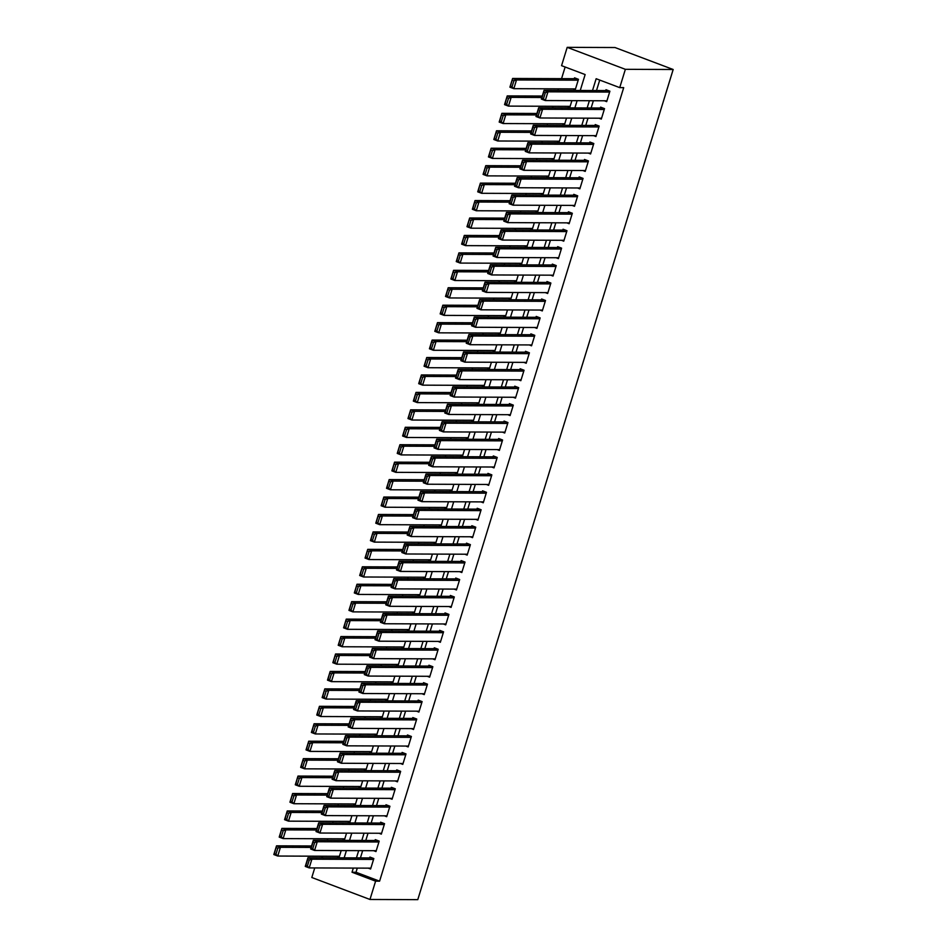 <?xml version="1.0" encoding="UTF-8"?>
<svg xmlns="http://www.w3.org/2000/svg" width="947" height="947" viewBox="0 0 947 947"><rect width="100%" height="100%" fill="white"/><g stroke="black" fill="none" stroke-linecap="round" stroke-linejoin="round"><path stroke-width="1.42" d="M580.251 90.474L585.139 74.564L561.559 65.663L567.194 47.35L615.005 47.528L673.175 69.498L417.781 899.65L369.969 899.472L375.604 881.16L379.593 881.172L623.706 87.645L619.729 87.633L596.148 78.719L592.514 90.521M369.969 899.472L311.812 877.502L314.747 867.937M565.134 67.012L561.559 78.648M558.422 88.84L557.937 90.391M553.06 106.277L552.575 107.828M547.686 123.726L547.212 125.276M542.323 141.162L541.85 142.713M536.961 158.599L536.476 160.15M531.598 176.035L531.113 177.598M526.224 193.484L525.751 195.035M520.862 210.921L520.388 212.471M515.499 228.357L515.014 229.92M510.137 245.806L509.652 247.356M504.763 263.242L504.289 264.793M499.4 280.679L498.927 282.23M494.038 298.127L493.553 299.678M488.676 315.564L488.19 317.115M483.301 333.001L482.828 334.551M477.939 350.437L477.466 352M472.577 367.886L472.103 369.437M467.214 385.322L466.729 386.873M461.84 402.759L461.367 404.31M456.478 420.208L456.004 421.758M451.115 437.644L450.642 439.195M445.753 455.081L445.268 456.632M440.379 472.529L439.905 474.08M435.016 489.966L434.543 491.517M429.654 507.403L429.18 508.953M424.292 524.839L423.806 526.402M418.917 542.288L418.444 543.838M413.555 559.724L413.081 561.275M408.193 577.161L407.719 578.712M402.83 594.609L402.345 596.16M397.456 612.046L396.982 613.597M392.094 629.483L391.62 631.033M386.731 646.919L386.258 648.482M381.369 664.368L380.883 665.919M375.995 681.804L375.521 683.355M370.632 699.241L370.159 700.804M365.27 716.69L364.796 718.24M359.907 734.126L359.422 735.677M354.533 751.563L354.06 753.114M349.171 769.011L348.697 770.562M343.808 786.448L343.335 787.999M338.446 803.885L337.961 805.435M333.072 821.321L332.598 822.884M327.709 838.77L327.236 840.32M322.347 856.206L321.873 857.757M604.34 100.773L606.684 101.649L609.904 91.184L605.973 89.705L605.701 90.581M598.978 118.209L601.309 119.097L604.529 108.633L600.599 107.141L600.339 108.017M593.615 135.646L595.947 136.534L599.167 126.069L595.237 124.578L594.965 125.454M588.253 153.094L590.585 153.97L593.805 143.506L589.874 142.026L589.602 142.89M582.879 170.531L585.222 171.407L588.442 160.943L584.512 159.463L584.24 160.339M577.516 187.968L579.848 188.855L583.068 178.391L579.138 176.9L578.877 177.776M572.154 205.416L574.486 206.292L577.706 195.828L573.775 194.348L573.503 195.212M566.791 222.853L569.123 223.729L572.343 213.264L568.413 211.785L568.141 212.661M561.417 240.289L563.761 241.177L566.981 230.713L563.051 229.221L562.778 230.097M556.055 257.726L558.387 258.614L561.607 248.15L557.676 246.67L557.416 247.534M550.692 275.175L553.024 276.05L556.244 265.586L552.314 264.106L552.054 264.982M545.33 292.611L547.662 293.499L550.882 283.035L546.952 281.543L546.679 282.419M539.956 310.048L542.3 310.936L545.519 300.471L541.589 298.98L541.317 299.856M534.593 327.496L536.925 328.372L540.145 317.908L536.215 316.428L535.955 317.292M529.231 344.933L531.563 345.809L534.783 335.345L530.853 333.865L530.592 334.741M523.869 362.37L526.201 363.257L529.42 352.793L525.49 351.301L525.218 352.177M518.494 379.806L520.838 380.694L524.058 370.23L520.128 368.75L519.856 369.614M513.132 397.255L515.476 398.131L518.684 387.666L514.754 386.187L514.493 387.063M507.77 414.691L510.102 415.579L513.321 405.115L509.391 403.623L509.131 404.499M502.407 432.128L504.739 433.016L507.959 422.551L504.029 421.072L503.757 421.936M497.033 449.576L499.377 450.452L502.597 439.988L498.667 438.508L498.394 439.372M491.671 467.013L494.014 467.889L497.222 457.437L493.292 455.945L493.032 456.821M486.308 484.45L488.64 485.338L491.86 474.873L487.93 473.382L487.669 474.258M480.946 501.898L483.278 502.774L486.498 492.31L482.568 490.83L482.295 491.694M475.572 519.335L477.915 520.211L481.135 509.746L477.205 508.267L476.933 509.143M470.209 536.771L472.553 537.659L475.761 527.195L471.831 525.703L471.57 526.579M464.847 554.208L467.179 555.096L470.399 544.632L466.469 543.152L466.208 544.016M459.484 571.657L461.816 572.533L465.036 562.068L461.106 560.588L460.834 561.464M454.122 589.093L456.454 589.981L459.674 579.517L455.744 578.025L455.471 578.901M448.748 606.53L451.092 607.418L454.311 596.953L450.381 595.462L450.109 596.338M443.385 623.978L445.717 624.854L448.937 614.39L445.007 612.91L444.747 613.774M438.023 641.415L440.355 642.291L443.575 631.827L439.645 630.347L439.372 631.223M432.661 658.852L434.993 659.739L438.212 649.275L434.282 647.784L434.01 648.659M427.286 676.3L429.63 677.176L432.85 666.712L428.92 665.232L428.648 666.096M421.924 693.737L424.256 694.613L427.476 684.148L423.546 682.669L423.285 683.545M416.562 711.173L418.894 712.061L422.113 701.597L418.183 700.105L417.911 700.981M411.199 728.61L413.531 729.498L416.751 719.033L412.821 717.554L412.549 718.418M405.825 746.058L408.169 746.934L411.389 736.47L407.459 734.99L407.186 735.866M400.463 763.495L402.795 764.383L406.014 753.919L402.084 752.427L401.824 753.303M395.1 780.932L397.432 781.82L400.652 771.355L396.722 769.864L396.45 770.74M389.738 798.38L392.07 799.256L395.29 788.792L391.36 787.312L391.087 788.176M384.364 815.817L386.707 816.693L389.927 806.228L385.997 804.749L385.725 805.625M379.001 833.253L381.333 834.141L384.553 823.677L380.623 822.185L380.363 823.061M373.639 850.69L375.971 851.578L379.191 841.114L375.261 839.634L374.988 840.498M336.836 856.266L339.168 857.142L341.192 850.572M342.198 838.817L344.53 839.705L346.555 833.135M347.561 821.38L349.893 822.268L351.917 815.687M352.923 803.944L355.267 804.82L357.279 798.25M358.297 786.507L360.629 787.383L362.654 780.813M363.66 769.059L365.992 769.947L368.016 763.377M369.022 751.622L371.354 752.498L373.378 745.928M374.385 734.185L376.728 735.061L378.741 728.492M379.759 716.737L382.091 717.625L384.115 711.055M385.121 699.3L387.453 700.188L389.477 693.606M390.484 681.864L392.816 682.74L394.84 676.17M395.846 664.415L398.19 665.303L400.202 658.733M401.22 646.979L403.552 647.866L405.576 641.285M406.583 629.542L408.915 630.418L410.939 623.848M411.945 612.105L414.277 612.981L416.301 606.411M417.307 594.657L419.651 595.545L421.664 588.975M422.682 577.22L425.014 578.096L427.038 571.526M428.044 559.784L430.376 560.66L432.4 554.09M433.406 542.335L435.738 543.223L437.763 536.653M438.769 524.898L441.113 525.786L443.125 519.205M444.131 507.462L446.475 508.338L448.499 501.768M449.505 490.025L451.837 490.901L453.862 484.331M454.868 472.577L457.2 473.464L459.224 466.883M460.23 455.14L462.574 456.016L464.586 449.446M465.593 437.703L467.936 438.579L469.961 432.01M470.967 420.255L473.299 421.143L475.323 414.573M476.329 402.818L478.661 403.706L480.685 397.124M481.692 385.382L484.024 386.258L486.048 379.688M487.054 367.933L489.398 368.821L491.422 362.251M492.428 350.497L494.76 351.384L496.784 344.803M497.791 333.06L500.123 333.936L502.147 327.366M503.153 315.623L505.485 316.499L507.509 309.929M508.515 298.175L510.859 299.063L512.883 292.493M513.89 280.738L516.222 281.614L518.246 275.044M519.252 263.302L521.584 264.177L523.608 257.608M524.614 245.853L526.946 246.741L528.971 240.171M529.977 228.416L532.321 229.304L534.345 222.723M535.351 210.98L537.683 211.856L539.707 205.286M540.713 193.531L543.045 194.419L545.07 187.849M546.076 176.095L548.408 176.982L550.432 170.401M551.438 158.658L553.782 159.534L555.794 152.964M556.812 141.221L559.144 142.097L561.169 135.528M562.175 123.773L564.507 124.661L566.531 118.091M567.537 106.336L569.869 107.212L571.893 100.642M572.899 88.9L575.243 89.776L578.463 79.311L574.533 77.832L574.261 78.708M599.723 80.069L596.503 90.545M593.367 100.725L591.129 107.982M588.004 118.174L585.767 125.418M582.63 135.61L580.404 142.855M577.268 153.047L575.042 160.303M571.905 170.484L569.668 177.74M566.543 187.932L564.305 195.177M561.169 205.369L558.943 212.625M555.806 222.805L553.581 230.062M550.444 240.254L548.206 247.498M545.081 257.691L542.844 264.947M539.707 275.127L537.482 282.384M534.345 292.564L532.119 299.82M528.982 310.012L526.745 317.257M523.62 327.449L521.383 334.705M518.246 344.886L516.02 352.142M512.883 362.334L510.658 369.579M507.521 379.771L505.284 387.027M502.159 397.207L499.921 404.464M496.784 414.656L494.559 421.9M491.422 432.092L489.197 439.349M486.06 449.529L483.834 456.785M480.697 466.966L478.46 474.222M475.335 484.414L473.098 491.659M469.961 501.851L467.735 509.107M464.598 519.287L462.373 526.544M459.236 536.736L456.999 543.98M453.873 554.173L451.636 561.429M448.499 571.609L446.274 578.866M443.137 589.058L440.911 596.302M437.774 606.494L435.537 613.739M432.412 623.931L430.175 631.187M427.038 641.368L424.812 648.624M421.675 658.816L419.45 666.061M416.313 676.253L414.076 683.509M410.951 693.689L408.713 700.946M405.576 711.138L403.351 718.382M400.214 728.574L397.989 735.831M394.852 746.011L392.614 753.267M389.489 763.448L387.252 770.704M384.115 780.896L381.89 788.141M378.753 798.333L376.527 805.589M373.39 815.769L371.153 823.026M368.028 833.218L365.791 840.463M362.654 850.655L360.428 857.911M357.291 868.091L356.013 872.27L379.593 881.172M368.276 868.139L370.608 869.015L373.828 858.55L369.898 857.071L369.626 857.946M619.729 87.633L625.363 69.32L673.175 69.498M625.363 69.32L567.194 47.35M344.175 857.84L346.401 850.595M349.538 840.403L351.775 833.147M354.9 822.967L357.137 815.71M360.274 805.518L362.5 798.274M365.637 788.082L367.862 780.837M370.999 770.645L373.236 763.389M376.361 753.208L378.599 745.952M381.736 735.76L383.961 728.515M387.098 718.323L389.324 711.067M392.46 700.887L394.698 693.63M397.823 683.438L400.06 676.194M403.197 666.001L405.423 658.745M408.559 648.565L410.785 641.308M413.922 631.128L416.159 623.872M419.284 613.68L421.522 606.435M424.658 596.243L426.884 588.987M430.021 578.806L432.246 571.55M435.383 561.358L437.621 554.113M440.746 543.921L442.983 536.665M446.12 526.485L448.345 519.228M451.482 509.036L453.708 501.792M456.845 491.6L459.082 484.343M462.207 474.163L464.444 466.907M467.581 456.726L469.807 449.47M472.944 439.278L475.169 432.033M478.306 421.841L480.543 414.585M483.668 404.405L485.906 397.148M489.043 386.956L491.268 379.711M494.405 369.519L496.63 362.263M499.767 352.083L502.005 344.826M505.13 334.634L507.367 327.39M510.504 317.198L512.729 309.953M515.866 299.761L518.092 292.505M521.229 282.324L523.454 275.068M526.591 264.876L528.828 257.631M531.954 247.439L534.191 240.183M537.328 230.003L539.553 222.746M542.69 212.554L544.916 205.31M548.053 195.118L550.29 187.861M553.415 177.681L555.652 170.424M558.789 160.244L561.015 152.988M564.152 142.796L566.377 135.551M569.514 125.359L571.751 118.103M574.876 107.922L577.114 100.666M353.314 868.079L352.024 872.246L375.604 881.16M589.377 100.713L587.152 107.97M584.015 118.15L581.789 125.406M578.653 135.599L576.415 142.843M573.29 153.035L571.053 160.28M567.916 170.472L565.69 177.728M562.554 187.908L560.328 195.165M557.191 205.357L554.954 212.602M551.829 222.794L549.591 230.05M546.455 240.23L544.229 247.487M541.092 257.679L538.867 264.923M535.73 275.115L533.492 282.372M530.367 292.552L528.13 299.808M524.993 309.989L522.768 317.245M519.631 327.437L517.405 334.682M514.268 344.874L512.031 352.13M508.906 362.31L506.669 369.567M503.532 379.759L501.306 387.003M498.169 397.195L495.944 404.452M492.807 414.632L490.57 421.889M487.445 432.081L485.207 439.325M482.07 449.517L479.845 456.774M476.708 466.954L474.483 474.21M471.346 484.391L469.108 491.647M465.983 501.839L463.746 509.084M460.609 519.276L458.384 526.532M455.247 536.712L453.021 543.969M449.884 554.161L447.647 561.405M444.522 571.597L442.285 578.854M439.148 589.034L436.922 596.29M433.785 606.482L431.56 613.727M428.423 623.919L426.186 631.164M423.06 641.356L420.823 648.612M417.686 658.792L415.461 666.049M412.324 676.241L410.098 683.485M406.961 693.678L404.736 700.934M401.599 711.114L399.362 718.371M396.237 728.563L393.999 735.807M390.862 745.999L388.637 753.256M385.5 763.436L383.275 770.692M380.138 780.873L377.9 788.129M374.775 798.321L372.538 805.566M369.401 815.758L367.176 823.014M364.039 833.194L361.813 840.451M358.676 850.643L356.439 857.887M356.013 872.27L352.024 872.246M370.881 868.15L309.195 867.914L305.265 866.422L307.953 857.71L311.883 859.189L309.195 867.914L307.384 866.15L309.267 860.054L307.692 859.45L305.822 865.558L307.384 866.15M372.23 857.946L307.953 857.71L307.692 859.45M373.556 859.426L311.883 859.189L309.267 860.054M305.265 866.422L305.822 865.558M311.563 845.967L276.512 845.837L280.442 847.316L311.113 847.435M339.44 856.277L277.755 856.041L273.825 854.549L276.512 845.837L274.381 853.685L275.944 854.277L277.826 848.181L276.252 847.577M277.826 848.181L280.442 847.316L277.755 856.041L275.944 854.277M274.381 853.685L273.825 854.549M376.243 850.702L314.57 850.465L310.64 848.986L313.315 840.261L317.245 841.753L314.57 850.465L312.759 848.713L314.629 842.605L313.055 842.013L311.184 848.121L312.759 848.713M377.593 840.51L313.315 840.261L313.055 842.013M378.918 841.99L317.245 841.753L314.629 842.605M310.64 848.986L311.184 848.121M381.605 833.265L319.932 833.029L316.002 831.549L318.689 822.825L322.619 824.304L319.932 833.029L318.121 831.277L320.003 825.168L318.429 824.577L316.547 830.685L318.121 831.277M382.967 823.073L318.689 822.825L318.429 824.577M384.293 824.541L322.619 824.304L320.003 825.168M316.002 831.549L316.547 830.685M386.968 815.829L325.295 815.592L321.364 814.1L324.052 805.388L327.982 806.868L325.295 815.592L323.483 813.828L325.366 807.732L323.791 807.14L321.909 813.236L323.483 813.828M388.329 805.637L324.052 805.388L323.791 807.14M389.655 807.104L327.982 806.868L325.366 807.732M321.364 814.1L321.909 813.236M392.342 798.38L330.657 798.155L326.727 796.664L329.414 787.94L333.344 789.431L330.657 798.155L328.846 796.391L330.728 790.283L329.154 789.691L327.283 795.8L328.846 796.391M393.692 788.188L329.414 787.94L329.154 789.691M395.017 789.668L333.344 789.431L330.728 790.283M326.727 796.664L327.283 795.8M316.925 828.53L281.875 828.388L285.805 829.88L316.476 829.998M344.803 838.829L283.129 838.592L279.199 837.112L281.875 828.388L279.744 836.248L281.318 836.84L283.189 830.732L281.614 830.14M283.189 830.732L285.805 829.88L283.129 838.592L281.318 836.84M279.744 836.248L279.199 837.112M322.3 811.082L287.249 810.952L291.179 812.431L321.85 812.55M350.165 821.392L288.492 821.156L284.562 819.676L287.249 810.952L285.106 818.8L286.681 819.404L288.551 813.295L286.988 812.704M288.551 813.295L291.179 812.431L288.492 821.156L286.681 819.404M285.106 818.8L284.562 819.676M327.662 793.645L292.611 793.515L296.541 794.995L327.212 795.113M355.527 803.956L293.854 803.719L289.924 802.227L292.611 793.515L290.469 801.363L292.043 801.955L293.925 795.859L292.351 795.267M293.925 795.859L296.541 794.995L293.854 803.719L292.043 801.955M290.469 801.363L289.924 802.227M333.024 776.209L297.974 776.067L301.904 777.558L332.575 777.676M360.902 786.507L299.216 786.27L295.286 784.791L297.974 776.067L295.843 783.927L297.405 784.518L299.288 778.41L297.713 777.818M299.288 778.41L301.904 777.558L299.216 786.27L297.405 784.518M295.843 783.927L295.286 784.791M397.704 780.944L336.031 780.707L332.101 779.227L334.776 770.503L338.706 771.994L336.031 780.707L334.22 778.955L336.09 772.847L334.516 772.255L332.646 778.363L334.22 778.955M399.054 770.751L334.776 770.503L334.516 772.255M400.38 772.231L338.706 771.994L336.09 772.847M332.101 779.227L332.646 778.363M338.387 758.76L303.336 758.63L307.266 760.121L337.937 760.228M366.264 769.071L304.591 768.834L300.661 767.354L303.336 758.63L301.205 766.49L302.78 767.082L304.65 760.974L303.076 760.382M304.65 760.974L307.266 760.121L304.591 768.834L302.78 767.082M301.205 766.49L300.661 767.354M403.067 763.507L341.394 763.27L337.463 761.79L340.151 753.066L344.081 754.546L341.394 763.27L339.582 761.506L341.453 755.41L339.89 754.818L338.008 760.914L339.582 761.506M404.428 753.315L340.151 753.066L339.89 754.818M405.754 754.783L344.081 754.546L341.453 755.41M337.463 761.79L338.008 760.914M343.761 741.323L308.71 741.193L312.64 742.673L343.311 742.791M371.626 751.634L309.953 751.397L306.023 749.906L308.71 741.193L306.568 749.041L308.142 749.633L310.012 743.537L308.45 742.945M310.012 743.537L312.64 742.673L309.953 751.397L308.142 749.633M306.568 749.041L306.023 749.906M408.429 746.07L346.756 745.834L342.826 744.342L345.513 735.63L349.443 737.109L346.756 745.834L344.945 744.07L346.827 737.973L345.253 737.37L343.37 743.478L344.945 744.07M409.791 735.866L345.513 735.63L345.253 737.37M411.116 737.346L349.443 737.109L346.827 737.973M342.826 744.342L343.37 743.478M349.123 723.887L314.073 723.757L318.003 725.236L348.674 725.355M376.989 734.185L315.315 733.961L311.385 732.469L314.073 723.757L311.93 731.605L313.504 732.197L315.387 726.089L313.812 725.497M315.387 726.089L318.003 725.236L315.315 733.961L313.504 732.197M311.93 731.605L311.385 732.469M413.803 728.622L352.118 728.385L348.188 726.905L350.875 718.181L354.805 719.673L352.118 728.385L350.307 726.633L352.189 720.525L350.615 719.933L348.745 726.041L350.307 726.633M415.153 718.43L350.875 718.181L350.615 719.933M416.479 719.909L354.805 719.673L352.189 720.525M348.188 726.905L348.745 726.041M354.486 706.45L319.435 706.308L323.365 707.8L354.036 707.918M382.351 716.749L320.678 716.512L316.748 715.032L319.435 706.308L317.304 714.168L318.867 714.76L320.749 708.652L319.175 708.06M320.749 708.652L323.365 707.8L320.678 716.512L318.867 714.76M317.304 714.168L316.748 715.032M419.166 711.185L357.493 710.948L353.562 709.469L356.238 700.744L360.168 702.224L357.493 710.948L355.681 709.196L357.552 703.088L355.977 702.496L354.107 708.593L355.681 709.196M420.515 700.993L356.238 700.744L355.977 702.496M421.841 702.461L360.168 702.224L357.552 703.088M353.562 709.469L354.107 708.593M359.848 689.002L324.797 688.871L328.727 690.351L359.398 690.47M387.725 699.312L326.052 699.075L322.122 697.596L324.797 688.871L322.667 696.72L324.241 697.323L326.111 691.215L324.537 690.623M326.111 691.215L328.727 690.351L326.052 699.075L324.241 697.323M322.667 696.72L322.122 697.596M424.528 693.749L362.855 693.512L358.925 692.02L361.612 683.308L365.542 684.788L362.855 693.512L361.044 691.748L362.914 685.652L361.352 685.048L359.469 691.156L361.044 691.748M425.89 683.545L361.612 683.308L361.352 685.048M427.215 685.024L365.542 684.788L362.914 685.652M358.925 692.02L359.469 691.156M365.222 671.565L330.172 671.435L334.102 672.915L364.773 673.033M393.088 681.876L331.414 681.639L327.484 680.147L330.172 671.435L328.029 679.283L329.603 679.875L331.474 673.779L329.911 673.175M331.474 673.779L334.102 672.915L331.414 681.639L329.603 679.875M328.029 679.283L327.484 680.147M429.891 676.3L368.217 676.063L364.287 674.584L366.974 665.859L370.904 667.351L368.217 676.063L366.406 674.311L368.288 668.203L366.714 667.611L364.832 673.719L366.406 674.311M431.252 666.108L366.974 665.859L366.714 667.611M432.578 667.588L370.904 667.351L368.288 668.203M364.287 674.584L364.832 673.719M370.585 654.128L335.534 653.986L339.464 655.478L370.135 655.596M398.45 664.427L336.777 664.19L332.847 662.711L335.534 653.986L333.391 661.846L334.966 662.438L336.848 656.33L335.274 655.738M336.848 656.33L339.464 655.478L336.777 664.19L334.966 662.438M333.391 661.846L332.847 662.711M435.253 658.863L373.58 658.627L369.65 657.147L372.337 648.423L376.267 649.914L373.58 658.627L371.769 656.875L373.651 650.767L372.076 650.175L370.206 656.283L371.769 656.875M436.614 648.671L372.337 648.423L372.076 650.175M437.94 650.139L376.267 649.914L373.651 650.767M369.65 657.147L370.206 656.283M375.947 636.68L340.896 636.55L344.826 638.029L375.497 638.148M403.813 646.99L342.139 646.754L338.209 645.274L340.896 636.55L338.766 644.41L340.328 645.002L342.21 638.894L340.636 638.302M342.21 638.894L344.826 638.029L342.139 646.754L340.328 645.002M338.766 644.41L338.209 645.274M440.627 641.427L378.954 641.19L375.024 639.698L377.699 630.986L381.629 632.466L378.954 641.19L377.143 639.426L379.013 633.33L377.439 632.738L375.568 638.834L377.143 639.426M441.977 631.235L377.699 630.986L377.439 632.738M443.303 632.703L381.629 632.466L379.013 633.33M375.024 639.698L375.568 638.834M381.31 619.243L346.259 619.113L350.189 620.593L380.86 620.711M409.187 629.554L347.513 629.317L343.583 627.825L346.259 619.113L344.128 626.961L345.702 627.553L347.573 621.457L345.998 620.865M347.573 621.457L350.189 620.593L347.513 629.317L345.702 627.553M344.128 626.961L343.583 627.825M445.99 623.978L384.316 623.753L380.386 622.262L383.073 613.549L387.003 615.029L384.316 623.753L382.505 621.99L384.375 615.881L382.813 615.29L380.931 621.398L382.505 621.99M447.351 613.786L383.073 613.549L382.813 615.29M448.677 615.266L387.003 615.029L384.375 615.881M380.386 622.262L380.931 621.398M386.684 601.807L351.633 601.665L355.563 603.156L386.234 603.275M414.549 612.105L352.876 611.88L348.946 610.389L351.633 601.665L349.49 609.525L351.065 610.117L352.935 604.008L351.373 603.417M352.935 604.008L355.563 603.156L352.876 611.88L351.065 610.117M349.49 609.525L348.946 610.389M451.352 606.542L389.679 606.305L385.749 604.825L388.436 596.101L392.366 597.593L389.679 606.305L387.868 604.553L389.75 598.445L388.175 597.853L386.293 603.961L387.868 604.553M452.713 596.35L388.436 596.101L388.175 597.853M454.039 597.829L392.366 597.593L389.75 598.445M385.749 604.825L386.293 603.961M392.046 584.37L356.995 584.228L360.925 585.72L391.596 585.826M419.912 594.669L358.238 594.432L354.308 592.952L356.995 584.228L354.853 592.088L356.427 592.68L358.309 586.572L356.735 585.98M358.309 586.572L360.925 585.72L358.238 594.432L356.427 592.68M354.853 592.088L354.308 592.952M456.714 589.105L395.041 588.868L391.111 587.389L393.798 578.664L397.728 580.144L395.041 588.868L393.23 587.116L395.112 581.008L393.538 580.416L391.667 586.513L393.23 587.116M458.076 578.913L393.798 578.664L393.538 580.416M459.402 580.381L397.728 580.144L395.112 581.008M391.111 587.389L391.667 586.513M397.409 566.922L362.358 566.791L366.288 568.271L396.959 568.389M425.274 577.232L363.601 576.995L359.671 575.516L362.358 566.791L360.215 574.64L361.79 575.231L363.672 569.135L362.097 568.543M363.672 569.135L366.288 568.271L363.601 576.995L361.79 575.231M360.215 574.64L359.671 575.516M462.089 571.668L400.415 571.432L396.485 569.94L399.161 561.228L403.091 562.707L400.415 571.432L398.604 569.668L400.474 563.572L398.9 562.968L397.03 569.076L398.604 569.668M463.438 561.464L399.161 561.228L398.9 562.968M464.764 562.944L403.091 562.707L400.474 563.572M396.485 569.94L397.03 569.076M402.771 549.485L367.72 549.355L371.65 550.834L402.321 550.953M430.648 559.795L368.975 559.559L365.045 558.067L367.72 549.355L365.589 557.203L367.164 557.795L369.034 551.699L367.46 551.095M369.034 551.699L371.65 550.834L368.975 559.559L367.164 557.795M365.589 557.203L365.045 558.067M467.451 554.22L405.778 553.983L401.848 552.503L404.535 543.779L408.465 545.271L405.778 553.983L403.967 552.231L405.837 546.123L404.274 545.531L402.392 551.639L403.967 552.231M468.812 544.028L404.535 543.779L404.274 545.531M470.138 545.508L408.465 545.271L405.837 546.123M401.848 552.503L402.392 551.639M408.145 532.048L373.094 531.906L377.024 533.398L407.683 533.516M436.011 542.347L374.337 542.11L370.407 540.63L373.094 531.906L370.952 539.766L372.526 540.358L374.396 534.25L372.834 533.658M374.396 534.25L377.024 533.398L374.337 542.11L372.526 540.358M370.952 539.766L370.407 540.63M472.813 536.783L411.14 536.547L407.21 535.067L409.897 526.343L413.827 527.822L411.14 536.547L409.329 534.795L411.211 528.686L409.637 528.095L407.755 534.191L409.329 534.795M474.175 526.591L409.897 526.343L409.637 528.095M475.501 528.059L413.827 527.822L411.211 528.686M407.21 535.067L407.755 534.191M413.508 514.6L378.457 514.47L382.387 515.949L413.058 516.068M441.373 524.91L379.7 524.674L375.77 523.194L378.457 514.47L376.314 522.318L377.889 522.922L379.771 516.813L378.196 516.222M379.771 516.813L382.387 515.949L379.7 524.674L377.889 522.922M376.314 522.318L375.77 523.194M478.176 519.347L416.502 519.11L412.572 517.618L415.26 508.906L419.19 510.386L416.502 519.11L414.691 517.346L416.573 511.25L414.999 510.658L413.117 516.754L414.691 517.346M479.537 509.155L415.26 508.906L414.999 510.658M480.863 510.622L419.19 510.386L416.573 511.25M412.572 517.618L413.117 516.754M418.87 497.163L383.819 497.033L387.749 498.513L418.42 498.631M446.735 507.474L385.062 507.237L381.132 505.745L383.819 497.033L381.677 504.881L383.251 505.473L385.133 499.377L383.559 498.773M385.133 499.377L387.749 498.513L385.062 507.237L383.251 505.473M381.677 504.881L381.132 505.745M483.55 501.898L421.877 501.661L417.947 500.182L420.622 491.457L424.552 492.949L421.877 501.661L420.066 499.909L421.936 493.801L420.361 493.209L418.491 499.318L420.066 499.909M484.9 491.706L420.622 491.457L420.361 493.209M486.225 493.186L424.552 492.949L421.936 493.801M417.947 500.182L418.491 499.318M424.232 479.727L389.181 479.584L393.112 481.076L423.783 481.194M452.11 490.025L390.436 489.788L386.506 488.309L389.181 479.584L387.051 487.445L388.625 488.036L390.495 481.928L388.921 481.336M390.495 481.928L393.112 481.076L390.436 489.788L388.625 488.036M387.051 487.445L386.506 488.309M488.912 484.462L427.239 484.225L423.309 482.745L425.996 474.021L429.926 475.512L427.239 484.225L425.428 482.473L427.298 476.365L425.736 475.773L423.854 481.881L425.428 482.473M490.274 474.269L425.996 474.021L425.736 475.773M491.6 475.737L429.926 475.512L427.298 476.365M423.309 482.745L423.854 481.881M429.607 462.278L394.544 462.148L398.474 463.628L429.145 463.746M457.472 472.589L395.799 472.352L391.869 470.872L394.544 462.148L392.413 470.008L393.988 470.6L395.858 464.492L394.295 463.9M395.858 464.492L398.474 463.628L395.799 472.352L393.988 470.6M392.413 470.008L391.869 470.872M494.275 467.025L432.601 466.788L428.671 465.308L431.358 456.584L435.289 458.064L432.601 466.788L430.79 465.024L432.672 458.928L431.098 458.336L429.216 464.432L430.79 465.024M495.636 456.833L431.358 456.584L431.098 458.336M496.962 458.301L435.289 458.064L432.672 458.928M428.671 465.308L429.216 464.432M434.969 444.841L399.918 444.711L403.848 446.191L434.519 446.309M462.834 455.152L401.161 454.915L397.231 453.424L399.918 444.711L397.776 452.559L399.35 453.151L401.232 447.055L399.658 446.463M401.232 447.055L403.848 446.191L401.161 454.915L399.35 453.151M397.776 452.559L397.231 453.424M499.637 449.588L437.964 449.352L434.034 447.86L436.721 439.148L440.651 440.627L437.964 449.352L436.153 447.588L438.035 441.491L436.46 440.888L434.578 446.996L436.153 447.588M500.999 439.384L436.721 439.148L436.46 440.888M502.324 440.864L440.651 440.627L438.035 441.491M434.034 447.86L434.578 446.996M440.331 427.405L405.28 427.275L409.211 428.754L439.882 428.873M468.197 437.703L406.523 437.478L402.593 435.987L405.28 427.275L403.138 435.123L404.712 435.715L406.594 429.607L405.02 429.015M406.594 429.607L409.211 428.754L406.523 437.478L404.712 435.715M403.138 435.123L402.593 435.987M505.011 432.14L443.338 431.903L439.408 430.423L442.083 421.699L446.013 423.191L443.338 431.903L441.527 430.151L443.397 424.043L441.823 423.451L439.953 429.559L441.527 430.151M506.361 421.948L442.083 421.699L441.823 423.451M507.687 423.427L446.013 423.191L443.397 424.043M439.408 430.423L439.953 429.559M445.694 409.968L410.643 409.826L414.573 411.318L445.244 411.436M473.571 420.267L411.898 420.03L407.968 418.55L410.643 409.826L408.512 417.686L410.075 418.278L411.957 412.17L410.382 411.578M411.957 412.17L414.573 411.318L411.898 420.03L410.075 418.278M408.512 417.686L407.968 418.55M510.374 414.703L448.7 414.466L444.77 412.987L447.446 404.262L451.376 405.742L448.7 414.466L446.889 412.714L448.76 406.606L447.197 406.014L445.315 412.111L446.889 412.714M511.723 404.511L447.446 404.262L447.197 406.014M513.061 405.979L451.376 405.742L448.76 406.606M444.77 412.987L445.315 412.111M451.068 392.52L416.005 392.389L419.935 393.869L450.606 393.988M478.933 402.83L417.26 402.593L413.33 401.114L416.005 392.389L413.875 400.238L415.449 400.841L417.319 394.733L415.757 394.141M417.319 394.733L419.935 393.869L417.26 402.593L415.449 400.841M413.875 400.238L413.33 401.114M515.736 397.267L454.063 397.03L450.133 395.538L452.82 386.826L456.75 388.306L454.063 397.03L452.252 395.266L454.134 389.17L452.559 388.566L450.677 394.674L452.252 395.266M517.098 387.063L452.82 386.826L452.559 388.566M518.423 388.542L456.75 388.306L454.134 389.17M450.133 395.538L450.677 394.674M456.43 375.083L421.379 374.953L425.31 376.433L455.981 376.551M484.296 385.393L422.622 385.157L418.692 383.665L421.379 374.953L419.237 382.801L420.811 383.393L422.693 377.297L421.119 376.693M422.693 377.297L425.31 376.433L422.622 385.157L420.811 383.393M419.237 382.801L418.692 383.665M521.099 379.818L459.425 379.581L455.495 378.102L458.182 369.377L462.112 370.869L459.425 379.581L457.614 377.829L459.496 371.721L457.922 371.129L456.04 377.237L457.614 377.829M522.46 369.626L458.182 369.377L457.922 371.129M523.786 371.106L462.112 370.869L459.496 371.721M455.495 378.102L456.04 377.237M461.793 357.646L426.742 357.504L430.672 358.996L461.343 359.114M489.658 367.945L427.985 367.708L424.055 366.229L426.742 357.504L424.599 365.364L426.174 365.956L428.056 359.848L426.481 359.256M428.056 359.848L430.672 358.996L427.985 367.708L426.174 365.956M424.599 365.364L424.055 366.229M526.473 362.381L464.799 362.145L460.869 360.665L463.545 351.941L467.475 353.42L464.799 362.145L462.976 360.393L464.859 354.285L463.284 353.693L461.414 359.801L462.976 360.393M527.822 352.189L463.545 351.941L463.284 353.693M529.148 353.657L467.475 353.42L464.859 354.285M460.869 360.665L461.414 359.801M467.155 340.198L432.104 340.068L436.034 341.547L466.705 341.666M495.032 350.508L433.359 350.272L429.429 348.792L432.104 340.068L429.974 347.916L431.536 348.52L433.418 342.412L431.844 341.82M433.418 342.412L436.034 341.547L433.359 350.272L431.536 348.52M429.974 347.916L429.429 348.792M531.835 344.945L470.162 344.708L466.232 343.216L468.907 334.504L472.837 335.984L470.162 344.708L468.351 342.944L470.221 336.848L468.658 336.256L466.776 342.352L468.351 342.944M533.185 334.753L468.907 334.504L468.658 336.256M534.522 336.221L472.837 335.984L470.221 336.848M466.232 343.216L466.776 342.352M472.529 322.761L437.467 322.631L441.397 324.111L472.068 324.229M500.395 333.072L438.721 332.835L434.791 331.343L437.467 322.631L435.336 330.479L436.91 331.071L438.781 324.975L437.218 324.383M438.781 324.975L441.397 324.111L438.721 332.835L436.91 331.071M435.336 330.479L434.791 331.343M537.198 327.496L475.524 327.271L471.594 325.78L474.281 317.056L478.211 318.547L475.524 327.271L473.713 325.508L475.595 319.399L474.021 318.808L472.139 324.916L473.713 325.508M538.559 317.304L474.281 317.056L474.021 318.808M539.885 318.784L478.211 318.547L475.595 319.399M471.594 325.78L472.139 324.916M477.892 305.325L442.841 305.183L446.771 306.674L477.442 306.792M505.757 315.623L444.084 315.387L440.154 313.907L442.841 305.183L440.698 313.043L442.273 313.635L444.155 307.526L442.58 306.935M444.155 307.526L446.771 306.674L444.084 315.387L442.273 313.635M440.698 313.043L440.154 313.907M542.56 310.06L480.887 309.823L476.957 308.343L479.644 299.619L483.574 301.11L480.887 309.823L479.075 308.071L480.958 301.963L479.383 301.371L477.501 307.479L479.075 308.071M543.921 299.868L479.644 299.619L479.383 301.371M545.247 301.335L483.574 301.11L480.958 301.963M476.957 308.343L477.501 307.479M483.254 287.876L448.203 287.746L452.133 289.237L482.804 289.344M511.12 298.187L449.446 297.95L445.516 296.47L448.203 287.746L446.061 295.606L447.635 296.198L449.517 290.09L447.943 289.498M449.517 290.09L452.133 289.237L449.446 297.95L447.635 296.198M446.061 295.606L445.516 296.47M547.934 292.623L486.261 292.386L482.331 290.907L485.006 282.182L488.936 283.662L486.261 292.386L484.438 290.622L486.32 284.526L484.746 283.934L482.875 290.031L484.438 290.622M549.284 282.431L485.006 282.182L484.746 283.934M550.609 283.899L488.936 283.662L486.32 284.526M482.331 290.907L482.875 290.031M488.616 270.44L453.566 270.309L457.496 271.789L488.167 271.907M516.494 280.75L454.82 280.513L450.89 279.022L453.566 270.309L451.435 278.158L452.997 278.749L454.88 272.653L453.305 272.061M454.88 272.653L457.496 271.789L454.82 280.513L452.997 278.749M451.435 278.158L450.89 279.022M553.297 275.186L491.623 274.95L487.693 273.458L490.368 264.746L494.298 266.225L491.623 274.95L489.812 273.186L491.682 267.09L490.12 266.486L488.238 272.594L489.812 273.186M554.646 264.982L490.368 264.746L490.12 266.486M555.984 266.462L494.298 266.225L491.682 267.09M487.693 273.458L488.238 272.594M493.991 253.003L458.928 252.873L462.858 254.352L493.529 254.471M521.856 263.302L460.183 263.077L456.253 261.585L458.928 252.873L456.797 260.721L458.372 261.313L460.242 255.205L458.679 254.613M460.242 255.205L462.858 254.352L460.183 263.077L458.372 261.313M456.797 260.721L456.253 261.585M558.659 257.738L496.986 257.501L493.056 256.021L495.743 247.297L499.673 248.789L496.986 257.501L495.174 255.749L497.057 249.641L495.482 249.049L493.6 255.157L495.174 255.749M560.02 247.546L495.743 247.297L495.482 249.049M561.346 249.025L499.673 248.789L497.057 249.641M493.056 256.021L493.6 255.157M499.353 235.566L464.302 235.424L468.232 236.916L498.903 237.034M527.219 245.865L465.545 245.628L461.615 244.148L464.302 235.424L462.16 243.284L463.734 243.876L465.616 237.768L464.042 237.176M465.616 237.768L468.232 236.916L465.545 245.628L463.734 243.876M462.16 243.284L461.615 244.148M564.021 240.301L502.348 240.065L498.418 238.585L501.105 229.861L505.035 231.34L502.348 240.065L500.537 238.313L502.419 232.204L500.845 231.613L498.962 237.709L500.537 238.313M565.383 230.109L501.105 229.861L500.845 231.613M566.708 231.577L505.035 231.34L502.419 232.204M498.418 238.585L498.962 237.709M504.715 218.118L469.665 217.988L473.595 219.467L504.266 219.586M532.581 228.428L470.908 228.191L466.978 226.712L469.665 217.988L467.522 225.836L469.096 226.44L470.979 220.331L469.404 219.74M470.979 220.331L473.595 219.467L470.908 228.191L469.096 226.44M467.522 225.836L466.978 226.712M569.396 222.865L507.722 222.628L503.792 221.136L506.467 212.424L510.397 213.904L507.722 222.628L505.899 220.864L507.781 214.768L506.207 214.164L504.337 220.272L505.899 220.864M570.745 212.661L506.467 212.424L506.207 214.164M572.071 214.14L510.397 213.904L507.781 214.768M503.792 221.136L504.337 220.272M510.078 200.681L475.027 200.551L478.957 202.031L509.628 202.149M537.955 210.992L476.282 210.755L472.352 209.263L475.027 200.551L472.896 208.399L474.459 208.991L476.341 202.895L474.767 202.291M476.341 202.895L478.957 202.031L476.282 210.755L474.459 208.991M472.896 208.399L472.352 209.263M574.758 205.416L513.085 205.179L509.155 203.7L511.83 194.975L515.76 196.467L513.085 205.179L511.273 203.427L513.144 197.319L511.581 196.727L509.699 202.836L511.273 203.427M576.107 195.224L511.83 194.975L511.581 196.727M577.433 196.704L515.76 196.467L513.144 197.319M509.155 203.7L509.699 202.836M515.452 183.245L480.389 183.102L484.319 184.594L514.99 184.712M543.318 193.543L481.644 193.306L477.714 191.827L480.389 183.102L478.259 190.963L479.833 191.554L481.703 185.446L480.141 184.854M481.703 185.446L484.319 184.594L481.644 193.306L479.833 191.554M478.259 190.963L477.714 191.827M580.12 187.98L518.447 187.743L514.517 186.263L517.204 177.539L521.134 179.03L518.447 187.743L516.636 185.991L518.518 179.883L516.944 179.291L515.061 185.399L516.636 185.991M581.482 177.787L517.204 177.539L516.944 179.291M582.807 179.255L521.134 179.03L518.518 179.883M514.517 186.263L515.061 185.399M520.814 165.796L485.764 165.666L489.694 167.145L520.365 167.264M548.68 176.106L487.007 175.87L483.077 174.39L485.764 165.666L483.621 173.514L485.195 174.118L487.078 168.01L485.503 167.418M487.078 168.01L489.694 167.145L487.007 175.87L485.195 174.118M483.621 173.514L483.077 174.39M585.483 170.543L523.809 170.306L519.879 168.815L522.566 160.102L526.496 161.582L523.809 170.306L521.998 168.542L523.88 162.446L522.306 161.854L520.424 167.95L521.998 168.542M586.844 160.351L522.566 160.102L522.306 161.854M588.17 161.819L526.496 161.582L523.88 162.446M519.879 168.815L520.424 167.95M526.177 148.359L491.126 148.229L495.056 149.709L525.727 149.827M554.042 158.67L492.369 158.433L488.439 156.942L491.126 148.229L488.983 156.077L490.558 156.669L492.44 150.573L490.866 149.981M492.44 150.573L495.056 149.709L492.369 158.433L490.558 156.669M488.983 156.077L488.439 156.942M590.857 153.094L529.184 152.869L525.254 151.378L527.929 142.666L531.859 144.145L529.184 152.869L527.361 151.106L529.243 144.998L527.668 144.406L525.798 150.514L527.361 151.106M592.206 142.902L527.929 142.666L527.668 144.406M593.532 144.382L531.859 144.145L529.243 144.998M525.254 151.378L525.798 150.514M531.539 130.923L496.488 130.781L500.418 132.272L531.089 132.391M559.417 141.221L497.743 140.996L493.813 139.505L496.488 130.781L494.358 138.641L495.92 139.233L497.802 133.125L496.228 132.533M497.802 133.125L500.418 132.272L497.743 140.996L495.92 139.233M494.358 138.641L493.813 139.505M596.219 135.658L534.546 135.421L530.616 133.941L533.291 125.217L537.221 126.709L534.546 135.421L532.735 133.669L534.605 127.561L533.043 126.969L531.16 133.077L532.735 133.669M597.569 125.466L533.291 125.217L533.043 126.969M598.895 126.945L537.221 126.709L534.605 127.561M530.616 133.941L531.16 133.077M536.913 113.474L501.851 113.344L505.781 114.836L536.452 114.942M564.779 123.785L503.106 123.548L499.176 122.068L501.851 113.344L499.72 121.204L501.294 121.796L503.165 115.688L501.59 115.096M503.165 115.688L505.781 114.836L503.106 123.548L501.294 121.796M499.72 121.204L499.176 122.068M601.582 118.221L539.908 117.984L535.978 116.505L538.665 107.78L542.595 109.26L539.908 117.984L538.097 116.232L539.979 110.124L538.405 109.532L536.523 115.629L538.097 116.232M602.943 108.029L538.665 107.78L538.405 109.532M604.269 109.497L542.595 109.26L539.979 110.124M535.978 116.505L536.523 115.629M542.276 96.038L507.225 95.907L511.155 97.387L541.826 97.505M570.141 106.348L508.468 106.111L504.538 104.632L507.225 95.907L505.082 103.756L506.657 104.348L508.539 98.251L506.965 97.659M508.539 98.251L511.155 97.387L508.468 106.111L506.657 104.348M505.082 103.756L504.538 104.632M606.944 100.784L545.271 100.548L541.341 99.056L544.028 90.344L547.958 91.823L545.271 100.548L543.46 98.784L545.342 92.688L543.767 92.084L541.885 98.192L543.46 98.784M608.305 90.581L544.028 90.344L543.767 92.084M609.631 92.06L547.958 91.823L545.342 92.688M541.341 99.056L541.885 98.192M576.865 78.708L512.587 78.471L516.517 79.95L578.191 80.187M575.504 88.911L513.83 88.675L509.9 87.183L512.587 78.471L510.445 86.319L512.019 86.911L513.901 80.815L512.327 80.211M513.901 80.815L516.517 79.95L513.83 88.675L512.019 86.911M510.445 86.319L509.9 87.183"/></g></svg>
